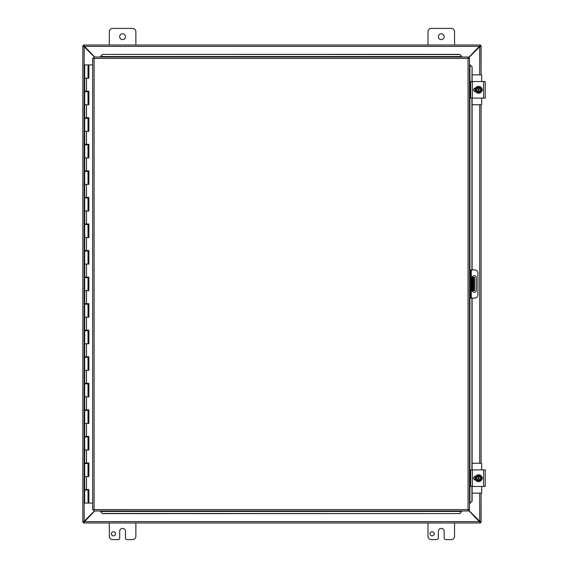 <?xml version="1.0" encoding="UTF-8"?>
<svg xmlns="http://www.w3.org/2000/svg" width="568" height="568" viewBox="0 0 568 568"><rect width="100%" height="100%" fill="white"/><g stroke="black" fill="none" stroke-linecap="round" stroke-linejoin="round"><path stroke-width="0.85" d="M109.326 45L109.326 31.723A3.323 3.323 0 0 1 112.641 28.4L132.557 28.4A3.323 3.323 0 0 1 135.88 31.723L135.88 45M125.507 36.7A2.911 2.911 0 0 1 121.147 39.22A2.911 2.911 0 0 1 121.147 34.179A2.911 2.911 0 0 1 125.507 36.7M427.995 45L427.995 31.723A3.323 3.323 0 0 1 431.311 28.4L451.233 28.4A3.323 3.323 0 0 1 454.549 31.723L454.549 45M444.183 36.7A2.911 2.911 0 0 1 439.817 39.22A2.911 2.911 0 0 1 439.817 34.179A2.911 2.911 0 0 1 444.183 36.7M115.56 533.785A2.08 2.08 0 0 1 112.443 535.581A2.08 2.08 0 0 1 112.443 531.982A2.08 2.08 0 0 1 115.56 533.785M135.88 523L135.88 536.277A3.323 3.323 0 0 1 132.557 539.6L127.168 539.6A1.661 1.661 0 0 1 125.507 537.939L125.507 531.3A2.911 2.911 0 0 0 122.603 528.396A2.911 2.911 0 0 0 119.692 531.3L119.692 537.939A1.661 1.661 0 0 1 118.037 539.6L112.641 539.6A3.323 3.323 0 0 1 109.326 536.277L109.326 523M474.678 290.639L473.698 290.639L474.678 290.639L474.678 285.661L473.698 285.661L473.698 290.639L472.15 290.639M473.698 277.361L473.698 282.339L474.678 282.339L474.678 277.361L472.15 277.361M474.678 282.339L474.678 285.661M474.678 280.677L474.678 278.817M473.698 282.339L473.698 285.661M434.229 533.785A2.08 2.08 0 0 1 431.112 535.581A2.08 2.08 0 0 1 431.112 531.982A2.08 2.08 0 0 1 434.229 533.785M454.549 523L454.549 536.277A3.323 3.323 0 0 1 451.233 539.6L445.837 539.6A1.661 1.661 0 0 1 444.183 537.939L444.183 531.3A2.911 2.911 0 0 0 441.272 528.396A2.911 2.911 0 0 0 438.361 531.3L438.361 537.939A1.661 1.661 0 0 1 436.707 539.6L431.311 539.6A3.323 3.323 0 0 1 427.995 536.277L427.995 523M94.714 510.973L83.262 522.965L83.262 522.02M480.613 522.02L480.613 522.965L468.337 510.149M83.262 522.006L84.078 521.609L479.79 521.609L480.613 522.006M480.613 522.965L83.262 522.965M468.337 57.851L480.613 45.035L480.613 45.98M83.262 45.98L83.262 45.035L94.714 57.027M480.613 45.994L479.79 46.391L84.078 46.391L83.262 45.994M83.262 45.035L480.613 45.035M94.437 57.027L84.163 46.753L82.836 45.98L83.773 45.98L84.163 46.753L84.163 521.246L83.773 522.02L82.836 522.02L84.163 521.246L94.437 510.973M479.711 74.87L479.711 46.753L480.102 45.98L481.039 45.98L479.711 46.753L468.089 58.376M468.089 509.624L479.711 521.246L481.039 522.02L480.102 522.02L479.711 521.246L479.711 493.13M481.103 522.02L481.103 493.13L481.039 522.02M82.836 522.02L82.836 45.98M481.103 45.98L481.103 74.87L481.039 45.98M481.103 104.746L481.103 463.254L481.103 104.746M469.466 298.108L470.446 298.108L470.446 294.785L469.466 294.785M470.446 298.108L474.6 298.108A3.323 3.323 0 0 0 477.915 294.785L477.915 273.215A3.323 3.323 0 0 0 474.6 269.892L469.466 269.892L470.446 269.892L470.446 294.785M476.261 277.78L476.261 290.22A2.073 2.073 0 0 1 474.188 292.293A2.073 2.073 0 0 1 472.107 290.22L472.107 277.78A2.073 2.073 0 0 1 474.188 275.707A2.073 2.073 0 0 1 476.261 277.78M100.472 511.647L102.467 513.607L100.472 511.647M100.472 511.477L100.472 510.973M102.467 513.436L459.704 513.607L461.699 511.477L459.704 513.436M461.699 511.477L461.699 510.973M470.141 503.198L472.107 501.21L470.141 503.198M469.97 503.198L469.466 503.198M471.937 501.21L471.937 486.485M471.937 469.892L471.937 298.108M471.937 269.892L471.937 98.108M471.937 81.515L472.107 66.79L469.97 64.802L471.937 66.79M469.97 64.802L469.466 64.802M461.699 56.353L459.704 54.393L461.699 56.353M461.699 56.523L461.699 57.027M459.704 54.563L102.467 54.393L100.472 56.523L102.467 54.563M100.472 56.523L100.472 57.027M472.107 501.21L472.107 486.485M472.107 469.892L472.107 298.108M472.107 269.892L472.107 98.108M472.107 81.515L472.107 66.79M102.467 513.607L459.704 513.607M459.704 54.393L102.467 54.393M93.834 57.027L94.103 58.426L93.834 57.027L468.337 57.027L468.067 58.426L468.337 57.027M93.876 510.923L94.103 509.574L468.067 509.574L468.067 58.426L469.466 58.163L469.466 509.837L468.067 509.574L468.337 510.973L93.834 510.973L94.103 509.574L92.705 509.837L94.103 509.574L93.834 510.973M92.747 58.206L94.103 58.426L92.705 58.163L94.103 58.426L94.103 509.574L92.747 509.794M469.424 58.206L468.067 58.426L469.466 58.163M469.424 509.794L468.067 509.574L468.337 510.973M92.705 509.837L92.705 58.163M468.067 509.574L469.466 509.837M88.012 64.915L88.878 64.915L88.878 78.192L84.689 78.192L88.012 78.192L88.012 64.915L84.689 64.915L84.689 91.207L88.878 91.207L88.878 104.746L84.689 104.746L88.012 104.746L88.012 91.739L84.689 91.739L84.689 117.761L88.878 117.761L88.878 131.307L84.689 131.307L88.012 131.307L88.012 118.293L84.689 118.293L84.689 144.315L88.878 144.315L88.878 157.861L84.689 157.861L88.012 157.861L88.012 144.847L84.689 144.847L84.689 170.869L88.878 170.869L88.878 184.415L84.689 184.415L88.012 184.415L88.012 171.401L84.689 171.401L84.689 197.43L88.878 197.43L88.878 210.969L84.689 210.969L88.012 210.969L88.012 197.962L84.689 197.962L84.689 223.984L88.878 223.984L88.878 237.53L84.689 237.53L88.012 237.53L88.012 224.516L84.689 224.516L84.689 250.538L88.878 250.538L88.878 264.084L84.689 264.084L88.012 264.084L88.012 251.07L84.689 251.07L84.689 277.099L88.878 277.099L88.878 290.639L84.689 290.639L88.012 290.639L88.012 277.624L84.689 277.624L84.689 303.653L88.878 303.653L88.878 317.192L84.689 317.192L88.012 317.192L88.012 304.185L84.689 304.185L84.689 330.207L88.878 330.207L88.878 343.754L84.689 343.754L88.012 343.754L88.012 330.739L84.689 330.739L84.689 356.761L88.878 356.761L88.878 370.308L84.689 370.308L88.012 370.308L88.012 357.293L84.689 357.293L84.689 383.322L88.878 383.322L88.878 396.862L84.689 396.862L88.012 396.862L88.012 383.847L84.689 383.847L84.689 409.876L88.878 409.876L88.878 423.416L84.689 423.416L88.012 423.416L88.012 410.408L84.689 410.408L84.689 436.43L88.878 436.43L88.878 449.977L84.689 449.977L88.012 449.977L88.012 436.962L84.689 436.962L84.689 462.984L88.878 462.984L88.878 476.531L84.689 476.531L88.012 476.531L88.012 463.516L84.689 463.516L84.689 489.545L88.878 489.545L88.878 503.085L92.705 503.085M88.743 91.207L88.743 91.739L88.012 91.739M88.743 117.761L88.743 118.293L88.012 118.293M88.743 144.315L88.743 144.847L88.012 144.847M88.743 170.869L88.743 171.401L88.012 171.401M88.743 197.43L88.743 197.962L88.012 197.962M88.743 223.984L88.743 224.516L88.012 224.516M88.743 250.538L88.743 251.07L88.012 251.07M88.743 277.099L88.743 277.624L88.012 277.624M88.743 303.653L88.743 304.185L88.012 304.185M88.743 330.207L88.743 330.739L88.012 330.739M88.743 356.761L88.743 357.293L88.012 357.293M88.743 383.322L88.743 383.847L88.012 383.847M88.743 409.876L88.743 410.408L88.012 410.408M88.743 436.43L88.743 436.962L88.012 436.962M88.743 462.984L88.743 463.516L88.012 463.516M88.743 489.545L88.743 490.07L84.689 490.07L84.689 503.085L88.8 503.085L88.8 489.545M88.8 78.192L88.8 64.915M88.8 104.746L88.8 91.207M88.8 131.307L88.8 117.761M88.8 157.861L88.8 144.315M88.8 184.415L88.8 170.869M88.8 210.969L88.8 197.43M88.8 237.53L88.8 223.984M88.8 264.084L88.8 250.538M88.8 290.639L88.8 277.099M88.8 317.192L88.8 303.653M88.8 343.754L88.8 330.207M88.8 370.308L88.8 356.761M88.8 396.862L88.8 383.322M88.8 423.416L88.8 409.876M88.8 449.977L88.8 436.43M88.8 476.531L88.8 462.984M92.705 64.915L88.878 64.915M475.04 480.003L475.04 479.214M475.04 477.163L475.04 476.375M481.678 486.485L481.678 492.726A0.398 0.398 0 0 1 481.281 493.13L472.107 493.13M472.107 463.254L481.281 463.254A0.398 0.398 0 0 1 481.678 463.651L481.678 469.892M485.235 486.087L485.235 470.29M485.235 473.385L485.235 483.02M485.235 469.892L470.709 469.892L470.709 486.485L485.235 486.485M475.665 480.052L475.48 480.052A1.867 1.867 0 0 1 473.613 478.192A1.867 1.867 0 0 1 475.48 476.325L475.665 476.325M481.742 476.836A1.867 1.867 0 0 1 481.742 479.541M478.071 480.677L477.127 480.677L476.41 479.435A2.492 2.492 0 0 0 478.071 480.627L478.071 475.75A2.492 2.492 0 0 0 476.41 476.942L477.127 475.7L479.065 475.7L479.065 480.627A2.492 2.492 0 0 0 479.065 475.75L480.003 475.7L481.444 478.192L480.003 480.677L478.071 480.677M479.065 476.261A1.995 1.995 0 0 1 479.065 480.116M478.071 480.116A1.995 1.995 0 0 1 478.071 476.261M476.41 476.942A2.492 2.492 0 0 0 476.41 479.435L475.693 478.192L476.41 476.942M482.019 478.192A3.451 3.451 0 0 1 476.843 481.181A3.451 3.451 0 0 1 476.843 475.203A3.451 3.451 0 0 1 482.019 478.192M475.04 91.626L475.04 90.837M475.04 88.785L475.04 87.997M481.678 98.108L481.678 104.349A0.398 0.398 0 0 1 481.281 104.746L472.107 104.746M472.107 74.87L481.281 74.87A0.398 0.398 0 0 1 481.678 75.274L481.678 81.515M485.235 97.71L485.235 81.515L470.709 81.515L470.709 97.71M485.235 81.515L485.235 81.913M485.235 85.001L485.235 94.643M470.709 98.108L485.235 98.108M475.665 91.675L475.48 91.675A1.867 1.867 0 0 1 473.613 89.808A1.867 1.867 0 0 1 475.48 87.948L475.665 87.948M481.742 88.459A1.867 1.867 0 0 1 481.742 91.164M478.071 92.3L477.127 92.3L476.41 91.057A2.492 2.492 0 0 0 478.071 92.25L478.071 87.373A2.492 2.492 0 0 0 476.41 88.565L477.127 87.323L479.065 87.323L479.065 92.25A2.492 2.492 0 0 0 479.065 87.373L480.003 87.323L481.444 89.808L480.003 92.3L478.071 92.3M479.065 87.884A1.995 1.995 0 0 1 479.065 91.739M478.071 91.739A1.995 1.995 0 0 1 478.071 87.884M476.41 88.565A2.492 2.492 0 0 0 476.41 91.057L475.693 89.808L476.41 88.565M482.019 89.808A3.451 3.451 0 0 1 476.843 92.797A3.451 3.451 0 0 1 476.843 86.819A3.451 3.451 0 0 1 482.019 89.808M472.867 277.361L472.867 290.639M479.711 463.254L479.711 104.746M469.466 273.215L470.446 273.215M471.277 298.108L471.277 269.892M461.699 511.456L100.472 511.456M469.949 64.802L469.949 269.892M469.949 298.108L469.949 503.198M100.472 56.544L461.699 56.544M468.067 58.426L94.103 58.426M86.492 78.192L86.492 91.207M86.492 104.746L86.492 117.761M86.492 131.307L86.492 144.315M86.492 157.861L86.492 170.869M86.492 184.415L86.492 197.43M86.492 210.969L86.492 223.984M86.492 237.53L86.492 250.538M86.492 264.084L86.492 277.099M86.492 290.639L86.492 303.653M86.492 317.192L86.492 330.207M86.492 343.754L86.492 356.761M86.492 370.308L86.492 383.322M86.492 396.862L86.492 409.876M86.492 423.416L86.492 436.43M86.492 449.977L86.492 462.984M86.492 476.531L86.492 489.545M483.574 469.892L483.574 486.485M472.363 486.485L472.363 469.892M483.574 81.515L483.574 98.108M472.363 98.108L472.363 81.515M88.012 490.07L88.012 503.085M85.555 91.207L85.555 91.739M85.555 117.761L85.555 118.293M85.555 144.315L85.555 144.847M85.555 170.869L85.555 171.401M85.555 197.43L85.555 197.962M85.555 223.984L85.555 224.516M85.555 250.538L85.555 251.07M85.555 277.099L85.555 277.624M85.555 303.653L85.555 304.185M85.555 330.207L85.555 330.739M85.555 356.761L85.555 357.293M85.555 383.322L85.555 383.847M85.555 409.876L85.555 410.408M85.555 436.43L85.555 436.962M85.555 462.984L85.555 463.516M85.555 489.545L85.555 490.07M87.145 91.207L87.145 91.739M87.145 117.761L87.145 118.293M87.145 144.315L87.145 144.847M87.145 170.869L87.145 171.401M87.145 197.43L87.145 197.962M87.145 223.984L87.145 224.516M87.145 250.538L87.145 251.07M87.145 277.099L87.145 277.624M87.145 303.653L87.145 304.185M87.145 330.207L87.145 330.739M87.145 356.761L87.145 357.293M87.145 383.322L87.145 383.847M87.145 409.876L87.145 410.408M87.145 436.43L87.145 436.962M87.145 462.984L87.145 463.516M87.145 489.545L87.145 490.07M475.402 480.052L474.919 478.59L475.402 476.325L475.011 477.269M475.175 479.598L475.352 479.967M482.154 477.411L482.154 478.966L482.154 477.411M482.239 478.228L482.154 478.966M475.331 479.925L474.954 478.867M474.969 477.44L475.189 476.744M475.402 476.325L475.118 476.921M475.033 479.179L475.302 479.861M475.402 91.675L474.919 90.213L475.402 87.948L475.011 88.892M475.175 91.221L475.352 91.583M482.154 89.034L482.239 89.843M475.331 91.54L474.954 90.489M474.969 89.062L475.189 88.367M475.402 87.948L475.118 88.544M475.033 90.802L475.302 91.483"/></g></svg>
